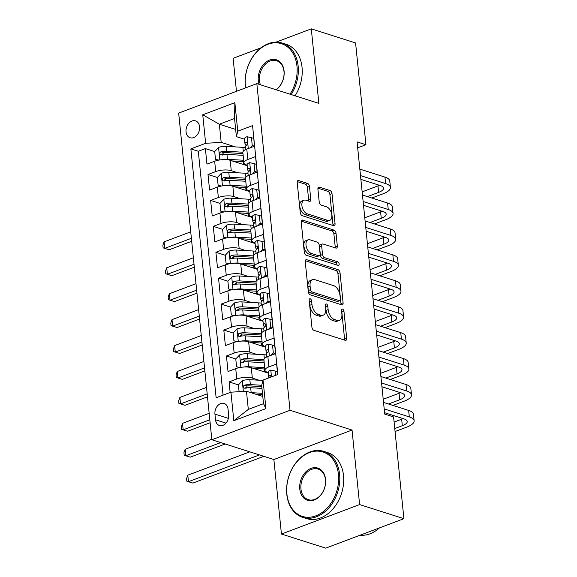 <?xml version="1.0" encoding="UTF-8"?>
<svg xmlns="http://www.w3.org/2000/svg" width="577" height="577" viewBox="0 0 577 577"><rect width="100%" height="100%" fill="white"/><g stroke="black" fill="none" stroke-linecap="round" stroke-linejoin="round"><path stroke-width="0.87" d="M310.202 298.807A1.904 1.104 69.3 0 0 309.712 298.807A1.904 1.104 69.3 0 0 309.164 300.199L311.912 327.231A2.719 1.572 69.3 0 0 313.91 330.332L345.219 340.307A2.719 1.572 69.3 0 0 345.919 340.307A2.719 1.572 69.3 0 0 346.698 338.317L343.95 311.277A1.904 1.104 69.3 0 0 342.55 309.106A1.904 1.104 69.3 0 0 342.06 309.106A1.904 1.104 69.3 0 0 341.519 310.498L341.873 314.003A8.698 5.042 69.3 0 1 339.377 320.372A8.698 5.042 69.3 0 1 337.134 320.372L334.523 319.543A8.698 5.042 69.3 0 1 328.133 309.625L327.779 306.127A1.904 1.104 69.3 0 0 326.38 303.956A1.904 1.104 69.3 0 0 325.89 303.956A1.904 1.104 69.3 0 0 325.341 305.348L325.695 308.846A8.698 5.042 69.3 0 1 323.199 315.215A8.698 5.042 69.3 0 1 320.956 315.215L318.345 314.386A8.698 5.042 69.3 0 1 311.955 304.468L311.602 300.97A1.904 1.104 69.3 0 0 310.202 298.807M186.054 131.845A8.864 6.571 -72.3 0 0 190.121 137.744A8.864 6.571 -72.3 0 0 196.908 135.227A8.864 6.571 -72.3 0 0 199.577 126.752A8.864 6.571 -72.3 0 0 195.502 120.853A8.864 6.571 -72.3 0 0 188.722 123.37A8.864 6.571 -72.3 0 0 186.054 131.845M309.481 186.472A2.719 1.572 69.3 0 0 307.483 183.378L298.698 180.579A2.719 1.572 69.3 0 0 297.999 180.579A2.719 1.572 69.3 0 0 297.213 182.57L300.264 212.596A2.719 1.572 69.3 0 0 302.261 215.697L333.571 225.665A2.719 1.572 69.3 0 0 334.271 225.665A2.719 1.572 69.3 0 0 335.057 223.674L332.006 193.648A2.719 1.572 69.3 0 0 330.008 190.547L319.398 187.172A2.719 1.572 69.3 0 0 318.692 187.172A2.719 1.572 69.3 0 0 317.913 189.162L319.218 202.015A2.719 1.572 69.3 0 0 321.216 205.109L326.481 206.79A7.27 4.212 69.3 0 1 331.573 213.591A7.27 4.212 69.3 0 1 329.734 220.4A7.27 4.212 69.3 0 1 327.866 220.4L307.252 213.836A7.27 4.212 69.3 0 1 302.16 207.028A7.27 4.212 69.3 0 1 303.992 200.219A7.27 4.212 69.3 0 1 305.868 200.219L309.301 201.315A2.719 1.572 69.3 0 0 310 201.315A2.719 1.572 69.3 0 0 310.787 199.325L309.481 186.472L307.368 187.273A2.719 1.572 69.3 0 0 305.37 184.171L297.263 181.589M318.865 103.384L311.291 28.85L355.591 42.958L365.933 144.719L357.069 141.892L384.722 414.106L393.579 416.926L403.914 518.68L359.615 504.572L352.042 430.038L290.022 410.283L256.844 83.629L318.865 103.384M306.733 259.715A2.719 1.572 69.3 0 0 306.034 259.715A2.719 1.572 69.3 0 0 305.255 261.706L308.306 291.738A2.719 1.572 69.3 0 0 310.303 294.833L341.613 304.807A2.719 1.572 69.3 0 0 342.312 304.807A2.719 1.572 69.3 0 0 343.091 302.817L340.041 272.791A2.719 1.572 69.3 0 0 338.043 269.69L306.733 259.715L305.507 260.184M304.288 252.163L301.237 222.138A2.719 1.572 69.3 0 1 302.016 220.147A2.719 1.572 69.3 0 1 302.716 220.147L334.025 230.122A2.719 1.572 69.3 0 1 336.023 233.216L337.329 246.069A2.719 1.572 69.3 0 1 336.55 248.06A2.719 1.572 69.3 0 1 335.85 248.06L323.149 244.013A2.719 1.572 69.3 0 0 322.449 244.013A2.719 1.572 69.3 0 0 321.67 246.004L322.536 254.529A2.719 1.572 69.3 0 0 324.534 257.63L337.754 261.843A1.904 1.104 69.3 0 1 339.081 263.624A1.904 1.104 69.3 0 1 338.605 265.406A1.904 1.104 69.3 0 1 338.115 265.406L306.286 255.265A2.719 1.572 69.3 0 1 304.288 252.163M223.869 154.47L222.015 153.879M245.355 147.539A21.19 7.191 -5.8 0 0 242.881 147.33L226.148 146.363A7.342 2.488 -5.8 0 0 218.669 147.38L214.702 151.571L205.376 148.585L206.955 164.135L214.666 161.228L215.719 171.6A11.078 3.758 -5.8 0 1 231.262 170.669L238.005 172.819M226.501 180.399L224.648 179.808M217.349 177.478L208.008 174.506L209.588 190.064L217.298 187.157L218.358 197.522A11.078 3.758 -5.8 0 1 233.894 196.598L240.638 198.748M229.134 206.321L227.28 205.729M219.981 203.407L210.641 200.428L212.221 215.986L219.938 213.079L220.991 223.45A11.078 3.758 -5.8 0 1 236.527 222.52L243.27 224.669M231.766 232.25L229.92 231.658M222.614 229.329L213.274 226.357L214.853 241.914L222.571 239.001L223.624 249.372A11.078 3.758 -5.8 0 1 239.159 248.449L245.903 250.591M234.406 258.171L232.553 257.58M255.885 251.24A21.19 7.191 -5.8 0 0 253.411 251.031L236.685 250.057A7.342 2.488 -5.8 0 0 229.199 251.082L225.239 255.265L215.906 252.279L217.493 267.836L225.203 264.93L226.256 275.301A11.078 3.758 -5.8 0 1 241.792 274.371L248.543 276.52M237.039 284.093L235.185 283.509M258.518 277.162A21.19 7.191 -5.8 0 0 256.044 276.953L239.318 275.986A7.342 2.488 -5.8 0 0 231.831 277.01L227.872 281.194L218.546 278.208L220.125 293.758L227.836 290.851L228.889 301.223A11.078 3.758 -5.8 0 1 244.432 300.292L251.175 302.442M239.671 310.022L237.818 309.431M261.157 303.091A21.19 7.191 -5.8 0 0 258.676 302.882L241.951 301.908A7.342 2.488 -5.8 0 0 234.464 302.932L230.504 307.115L221.179 304.129L222.758 319.687L230.468 316.78L231.521 327.152A11.078 3.758 -5.8 0 1 247.064 326.221L253.808 328.371M242.304 335.944L240.45 335.352M263.79 329.013A21.19 7.191 -5.8 0 0 261.316 328.803L244.583 327.837A7.342 2.488 -5.8 0 0 237.097 328.854L233.137 333.044L223.811 330.058L225.391 345.609L233.101 342.702L234.154 353.074A11.078 3.758 -5.8 0 1 249.697 352.143L256.44 354.292M244.936 361.873L243.083 361.281M266.423 354.942A21.19 7.191 -5.8 0 0 263.949 354.725L247.216 353.759A7.342 2.488 -5.8 0 0 239.736 354.783L235.769 358.966L226.444 355.98L228.023 371.538L235.733 368.631A11.078 3.758 -5.8 0 1 251.276 367.7L268.269 373.11A5.128 1.738 174.2 0 1 268.146 372.8A5.128 1.738 174.2 0 1 268.175 372.54M277.688 374.552L276.614 363.986L268.904 366.893A11.078 3.758 -5.8 0 0 264.966 370.268A11.078 3.758 -5.8 0 0 267.54 372.338L268.211 372.547M264.966 370.268L263.913 359.897A11.078 3.758 -5.8 0 1 267.851 356.521L275.561 353.614L273.981 338.057L266.271 340.964A11.078 3.758 -5.8 0 0 262.333 344.346A11.078 3.758 -5.8 0 0 264.908 346.409L265.579 346.626M262.333 344.346L261.28 333.975A11.078 3.758 174.2 0 1 265.218 330.599L272.928 327.693L271.349 312.135L263.639 315.042A11.078 3.758 -5.8 0 0 259.7 318.417A11.078 3.758 -5.8 0 0 262.275 320.487L262.946 320.697M259.7 318.417L258.647 308.053A11.078 3.758 174.2 0 1 262.585 304.67L270.296 301.764L268.716 286.214L261.006 289.12A11.078 3.758 -5.8 0 0 257.068 292.496A11.078 3.758 -5.8 0 0 259.643 294.558L260.306 294.775M263.112 277.559L265.427 275.114L267.663 275.828L266.084 260.285L258.373 263.191A11.078 3.758 -5.8 0 0 254.435 266.567A11.078 3.758 -5.8 0 0 257.01 268.637L257.674 268.846M260.479 251.63L262.795 249.185L265.031 249.899L263.451 234.363L255.741 237.27A11.078 3.758 -5.8 0 0 251.803 240.645A11.078 3.758 -5.8 0 0 254.378 242.708L255.041 242.924M257.84 225.708L260.155 223.263L262.398 223.977L260.818 208.434L253.108 211.341A11.078 3.758 -5.8 0 0 249.17 214.723A11.078 3.758 -5.8 0 0 251.738 216.786L252.409 217.002M255.207 199.786L257.522 197.334L259.765 198.048L258.186 182.512L250.468 185.419A11.078 3.758 -5.8 0 0 246.538 188.794A11.078 3.758 -5.8 0 0 249.105 190.864L249.776 191.074M252.575 173.857L254.89 171.412L257.126 172.126L255.553 156.583L247.836 159.49A11.078 3.758 -5.8 0 0 243.905 162.873A11.078 3.758 -5.8 0 0 246.473 164.935L247.144 165.152M214.666 161.228A11.078 3.758 174.2 0 1 230.209 160.305L247.201 165.714A5.128 1.738 174.2 0 1 247.079 165.397A5.128 1.738 174.2 0 1 247.107 165.137M217.298 187.157A11.078 3.758 174.2 0 1 232.841 186.227L249.834 191.636A5.128 1.738 174.2 0 1 249.711 191.326A5.128 1.738 174.2 0 1 249.74 191.066M219.938 213.079A11.078 3.758 174.2 0 1 235.474 212.148L252.466 217.565A5.128 1.738 174.2 0 1 252.344 217.248A5.128 1.738 174.2 0 1 252.373 216.988M222.571 239.001A11.078 3.758 174.2 0 1 238.106 238.077L255.099 243.487A5.128 1.738 174.2 0 1 254.976 243.169A5.128 1.738 174.2 0 1 255.005 242.91M225.203 264.93A11.078 3.758 174.2 0 1 240.739 263.999L257.731 269.416A5.128 1.738 174.2 0 1 257.609 269.098A5.128 1.738 174.2 0 1 257.638 268.839M227.836 290.851A11.078 3.758 174.2 0 1 243.371 289.928L260.364 295.337A5.128 1.738 174.2 0 1 260.241 295.02A5.128 1.738 174.2 0 1 260.27 294.76M230.468 316.78A11.078 3.758 174.2 0 1 246.011 315.85L262.997 321.259A5.128 1.738 174.2 0 1 262.874 320.949A5.128 1.738 174.2 0 1 262.91 320.689M233.101 342.702A11.078 3.758 174.2 0 1 248.644 341.779L265.636 347.188A5.128 1.738 174.2 0 1 265.514 346.871A5.128 1.738 174.2 0 1 265.543 346.611M228.622 414.856L228.045 409.151A8.59 6.361 -72.3 0 0 224.1 403.438A8.59 6.361 -72.3 0 0 217.529 405.876A8.59 6.361 -72.3 0 0 214.94 414.091L215.524 419.789A8.59 6.361 -72.3 0 0 219.462 425.509A8.59 6.361 -72.3 0 0 226.04 423.071A8.59 6.361 -72.3 0 0 228.622 414.856M290.022 410.283L211.846 439.753L178.668 113.099L256.844 83.629M205.376 148.585L198.3 151.253L190.857 148.88L216.137 397.755L230.923 392.18L246.466 391.256L262.787 396.457M190.857 148.88L205.643 143.305L202.751 114.787L234.868 102.677L237.76 131.195L252.553 125.62L277.833 374.502L263.04 380.077L265.939 408.595L233.822 420.698L230.923 392.18M262.953 380.445L249.848 379.688A7.342 2.488 -5.8 0 0 242.369 380.705L238.402 384.895L229.076 381.902L236.786 378.995A11.078 3.758 -5.8 0 1 252.329 378.072L259.073 380.221M253.058 130.611L254.5 146.219L246.783 149.126A11.078 3.758 174.2 0 0 242.852 152.501L243.905 162.873M257.133 172.141L249.415 175.047A11.078 3.758 174.2 0 0 245.485 178.423L246.538 188.794M259.765 198.062L252.048 200.976A11.078 3.758 174.2 0 0 248.117 204.352L249.17 214.723M262.398 223.991L254.688 226.898A11.078 3.758 174.2 0 0 250.75 230.273L251.803 240.645M265.031 249.913L257.32 252.82A11.078 3.758 174.2 0 0 253.382 256.202L254.435 266.567M267.663 275.842L259.953 278.749A11.078 3.758 174.2 0 0 256.015 282.124L257.068 292.496M226.444 355.98L234.154 353.074M223.811 330.058L231.521 327.152M221.179 304.129L228.889 301.223M218.546 278.208L226.256 275.301M215.906 252.279L223.624 249.372M213.274 226.357L220.991 223.45M210.641 200.428L218.358 197.522M208.008 174.506L215.719 171.6M198.3 151.253L223.068 395.144M229.076 381.902L230.151 392.475M235.668 129.428L219.339 124.228L221.186 142.375L235.373 146.897M246.466 391.256L248.312 409.403L263.523 403.669L261.677 385.523L263.04 380.077M352.042 430.038L273.866 459.508L281.439 534.042L359.615 504.572M281.439 534.042L325.738 548.15L403.914 518.68M311.291 28.85L276.015 42.15M261.121 47.761L233.115 58.32L236.469 91.31M273.866 459.508L211.846 439.753M357.675 147.827L365.933 144.719M244.511 139.223L236.397 136.641L234.558 118.494L219.339 124.228L202.751 114.787M247.569 387.794L245.715 387.203M237.76 131.195L236.397 136.641M221.186 142.375L205.643 143.305M248.312 409.403L233.822 420.698M263.523 403.669L265.939 408.595M234.868 102.677L234.558 118.494M309.229 300.812A1.904 1.104 69.3 0 1 309.488 301.771L309.842 305.269A8.698 5.042 69.3 0 0 316.232 315.186L318.345 314.386M323.199 315.215L321.086 316.016A8.698 5.042 69.3 0 1 318.843 316.016L316.232 315.186M339.377 320.372L337.264 321.165A8.698 5.042 69.3 0 1 335.021 321.165L332.41 320.336A8.698 5.042 69.3 0 1 326.019 310.419L325.666 306.921A1.904 1.104 69.3 0 0 325.406 305.961M344.541 340.091A2.719 1.572 69.3 0 0 344.584 339.11L341.836 312.07A1.904 1.104 69.3 0 0 341.577 311.118M340.935 304.591A2.719 1.572 69.3 0 0 340.978 303.61L337.927 273.585A2.719 1.572 69.3 0 0 335.929 270.483L305.298 260.732M310.455 289.712A1.904 1.104 69.3 0 0 311.854 291.883L339.334 300.631A1.904 1.104 69.3 0 0 339.824 300.631A1.904 1.104 69.3 0 0 340.372 299.239L339.997 295.554A8.698 5.042 69.3 0 0 333.607 285.637L314.818 279.65A8.698 5.042 69.3 0 0 312.575 279.65A8.698 5.042 69.3 0 0 310.08 286.019L310.455 289.712L308.342 290.512A1.904 1.104 69.3 0 0 309.741 292.676L311.854 291.883M339.824 300.631L337.711 301.432A1.904 1.104 69.3 0 1 337.22 301.432L309.741 292.676M312.575 279.65L310.462 280.451A8.698 5.042 69.3 0 0 307.967 286.819L310.08 286.019M308.342 290.512L307.967 286.819M301.281 221.157L331.912 230.915L334.025 230.122M335.172 247.843A2.719 1.572 69.3 0 0 335.215 246.862L333.91 234.017A2.719 1.572 69.3 0 0 331.912 230.915M322.449 244.013L320.336 244.814A2.719 1.572 69.3 0 0 319.557 246.805L320.423 255.33A2.719 1.572 69.3 0 0 322.42 258.424L335.641 262.636L337.754 261.843M337.055 265.067A1.904 1.104 69.3 0 0 335.641 262.636M309.972 239.816A7.27 4.212 69.3 0 0 308.104 239.823A7.27 4.212 69.3 0 0 306.264 246.631A7.27 4.212 69.3 0 0 311.356 253.433L318.619 255.748A2.719 1.572 69.3 0 0 319.319 255.748A2.719 1.572 69.3 0 0 320.098 253.757L319.232 245.232A2.719 1.572 69.3 0 0 317.235 242.131L309.972 239.816M308.104 239.823L305.99 240.616A7.27 4.212 69.3 0 0 304.151 247.425A7.27 4.212 69.3 0 0 309.243 254.226L311.356 253.433M319.319 255.748L317.206 256.541A2.719 1.572 69.3 0 1 316.506 256.541L309.243 254.226M308.63 201.099A2.719 1.572 69.3 0 0 308.673 200.118L307.368 187.273M303.992 200.219L301.879 201.02A7.27 4.212 69.3 0 0 300.047 207.828A7.27 4.212 69.3 0 0 305.139 214.63L307.252 213.836M329.734 220.4L327.621 221.193A7.27 4.212 69.3 0 1 325.753 221.2L305.139 214.63M332.9 225.448A2.719 1.572 69.3 0 0 332.943 224.475L329.893 194.442A2.719 1.572 69.3 0 0 327.895 191.348L317.956 188.181M250.779 392.627A7.342 2.488 -5.8 0 1 251.168 392.648L262.47 393.298M255.892 394.257L262.607 394.646M238.402 384.895L239.094 391.696M261.742 385.27L250.353 384.607A7.342 2.488 174.2 0 0 244.67 385.104L243.754 385.688L243.379 387.232L243.862 388.04L244.987 388.213A7.342 2.488 -5.8 0 1 250.663 387.722L261.972 388.379M245.939 388.516L247.223 385.919A3.743 1.269 -5.8 0 1 248.932 385.862L261.792 386.612M249.776 451.834L187.785 475.196L188.448 481.68L192.877 483.093L263.884 456.328M259.448 454.914L188.448 481.68L186.833 481.196L186.566 478.6L187.785 475.196M192.877 483.093L186.833 481.196M275.604 375.338L275.171 371.033L270.678 370.037A7.342 2.488 174.2 0 0 268.175 372.23L268.68 377.156A7.342 2.488 174.2 0 0 268.868 377.632L269.012 377.827M395.065 431.524L406.756 427.117A20.779 7.047 174.2 0 0 414.135 420.784A20.779 7.047 174.2 0 0 409.309 416.911L384.195 408.913M414.135 420.784L413.471 414.3A20.779 7.047 174.2 0 0 408.653 410.427L383.532 402.429M271.031 377.062L270.591 375.699L269.812 375.627A7.342 2.488 174.2 0 0 268.68 377.156M384.578 412.706L404.03 418.902A13.848 4.703 -5.8 0 1 407.239 421.484A13.848 4.703 -5.8 0 1 402.32 425.703L394.762 428.56M403.114 418.613A13.848 4.703 -5.8 0 1 401.664 419.227L394.105 422.075M277.407 371.747L275.171 371.033M286.892 493.912A33.798 25.049 -72.3 0 0 315.886 515.824A33.798 25.049 -72.3 0 0 338.454 474.474A33.798 25.049 -72.3 0 0 309.46 452.563A33.798 25.049 -72.3 0 0 286.892 493.912M339.615 474.402A34.627 25.662 107.7 0 1 329.193 507.529A34.627 25.662 107.7 0 1 302.694 517.353A34.627 25.662 107.7 0 1 286.791 494.316A34.627 25.662 107.7 0 1 297.213 461.196A34.627 25.662 107.7 0 1 323.711 451.365A34.627 25.662 107.7 0 1 339.615 474.402M299.78 489.051A16.899 12.521 107.7 0 1 311.068 468.38A16.899 12.521 107.7 0 1 325.565 479.336A16.899 12.521 107.7 0 1 314.277 500.007A16.899 12.521 107.7 0 1 299.78 489.051M325.457 479.739A16.069 11.908 -72.3 0 0 318.078 469.051A16.069 11.908 -72.3 0 0 305.788 473.616A16.069 11.908 -72.3 0 0 300.949 488.979A16.069 11.908 -72.3 0 0 308.327 499.668A16.069 11.908 -72.3 0 0 320.624 495.109A16.069 11.908 -72.3 0 0 325.457 479.739M379.478 527.89A34.627 25.662 107.7 0 1 360.084 535.204M323.711 451.365L327.613 452.606A34.627 25.662 107.7 0 1 343.517 475.65A34.627 25.662 107.7 0 1 333.095 508.77A34.627 25.662 107.7 0 1 306.596 518.6L302.694 517.353M290.015 94.195A33.798 25.049 -72.3 0 0 296.975 66.16A33.798 25.049 -72.3 0 0 267.988 44.249A33.798 25.049 -72.3 0 0 245.42 85.591A33.798 25.049 -72.3 0 0 245.715 87.827M245.557 87.884A34.627 25.662 107.7 0 1 245.319 86.002A34.627 25.662 107.7 0 1 255.741 52.882A34.627 25.662 107.7 0 1 282.24 43.051A34.627 25.662 107.7 0 1 298.143 66.088A34.627 25.662 107.7 0 1 291.169 94.563M259.051 84.336A16.899 12.521 107.7 0 1 258.308 80.737A16.899 12.521 107.7 0 1 269.589 60.058A16.899 12.521 107.7 0 1 284.086 71.014A16.899 12.521 107.7 0 1 276.21 89.796M275.907 89.702A16.069 11.908 -72.3 0 0 283.985 71.425A16.069 11.908 -72.3 0 0 276.607 60.736A16.069 11.908 -72.3 0 0 264.309 65.295A16.069 11.908 -72.3 0 0 259.477 80.665A16.069 11.908 -72.3 0 0 260.422 84.769M282.24 43.051L286.134 44.292A34.627 25.662 107.7 0 1 302.038 67.329A34.627 25.662 107.7 0 1 295.071 95.804M243.689 367.044A7.342 2.488 -5.8 0 1 248.536 366.72L264.706 367.657M253.26 368.335L263.84 368.948A17.591 5.972 -5.8 0 1 264.843 369.013M235.769 358.966L236.563 366.741L239.945 367.499M239.412 367.599L236.563 366.741M265.009 372.071A8.727 2.964 -5.8 0 1 265.73 371.458M243.306 362.594L244.583 359.99A3.743 1.269 -5.8 0 1 246.3 359.94L263.025 360.906A17.591 5.972 -5.8 0 1 264.028 360.978M263.92 359.622L247.713 358.685A7.342 2.488 174.2 0 0 242.037 359.182L241.121 359.767L240.746 361.31L241.229 362.111L242.354 362.291A7.342 2.488 -5.8 0 1 248.031 361.793L264.201 362.731M211.795 439.234L185.152 449.274L185.816 455.751L190.244 457.164L225.174 443.994M220.746 442.588L185.816 455.751L184.2 455.267L183.933 452.678L185.152 449.274M190.244 457.164L184.2 455.267M241.056 341.115A7.342 2.488 -5.8 0 1 245.903 340.798L262.073 341.735M250.627 342.406L261.208 343.019A17.591 5.972 -5.8 0 1 262.21 343.091M233.137 333.044L233.93 340.819L237.313 341.577M236.779 341.678L233.93 340.819M262.369 346.15A8.727 2.964 -5.8 0 1 263.098 345.536M240.674 336.672L241.951 334.069A3.743 1.269 -5.8 0 1 243.667 334.018L260.393 334.985A17.591 5.972 -5.8 0 1 261.395 335.057M261.287 333.701L245.081 332.763A7.342 2.488 174.2 0 0 239.405 333.254L238.489 333.845L238.113 335.381L238.597 336.189L239.722 336.369A7.342 2.488 -5.8 0 1 245.398 335.872L261.569 336.809M209.162 413.305L182.52 423.345L183.176 429.829L187.612 431.243L210.122 422.753M209.819 419.789L183.176 429.829L181.567 429.346L181.301 426.749L182.52 423.345M187.612 431.243L181.567 429.346M238.424 315.193A7.342 2.488 -5.8 0 1 243.263 314.869L259.434 315.807M247.995 316.484L258.575 317.098A17.591 5.972 -5.8 0 1 259.578 317.17M230.504 307.115L231.29 314.898L234.68 315.648M234.147 315.749L231.29 314.898M259.737 320.221A8.727 2.964 -5.8 0 1 260.465 319.608M238.041 310.743L239.318 308.14A3.743 1.269 -5.8 0 1 241.027 308.089L257.76 309.056A17.591 5.972 -5.8 0 1 258.756 309.128M258.647 307.772L242.448 306.834A7.342 2.488 174.2 0 0 236.772 307.332L235.856 307.916L235.481 309.46L235.964 310.26L237.089 310.44A7.342 2.488 -5.8 0 1 242.766 309.95L258.936 310.88M206.523 387.383L179.887 397.423L180.543 403.907L184.979 405.314L207.482 396.832M207.186 393.86L180.543 403.907L178.928 403.417L178.668 400.827L179.887 397.423M184.979 405.314L178.928 403.417M235.791 289.272A7.342 2.488 -5.8 0 1 240.631 288.947L256.801 289.885M245.362 290.556L255.943 291.169A17.591 5.972 -5.8 0 1 256.938 291.241M227.872 281.194L228.658 288.969L232.048 289.726M231.514 289.827L228.658 288.969M257.104 294.299A8.727 2.964 -5.8 0 1 257.832 293.686M235.402 284.822L236.685 282.218A3.743 1.269 -5.8 0 1 238.395 282.167L255.128 283.134A17.591 5.972 -5.8 0 1 256.123 283.206M256.015 281.85L239.816 280.912A7.342 2.488 174.2 0 0 234.139 281.403L233.223 281.994L232.848 283.538L233.332 284.338L234.45 284.519A7.342 2.488 -5.8 0 1 240.133 284.021L256.303 284.959M203.89 361.454L177.254 371.501L177.911 377.978L182.339 379.392L204.849 370.903M204.554 367.938L177.911 377.978L176.295 377.495L176.035 374.899L177.254 371.501M182.339 379.392L176.295 377.495M271.01 355.331L273.325 352.886L272.532 345.111L268.045 344.108A7.342 2.488 174.2 0 0 265.543 346.308L266.047 351.234A7.342 2.488 174.2 0 0 266.235 351.703L267.201 353.016M392.915 405.415L404.116 401.195A20.779 7.047 174.2 0 0 411.502 394.863A20.779 7.047 174.2 0 0 406.677 390.982L381.556 382.984M411.502 394.863L410.838 388.379A20.779 7.047 174.2 0 0 406.02 384.506L380.899 376.507M266.632 357.04L266.358 354.343A7.342 2.488 -5.8 0 1 267.497 352.814C268.731 351.068 268.622 350.037 267.18 349.705A7.342 2.488 174.2 0 0 266.047 351.234M267.706 349.633L267.18 349.705L268.175 350.015M381.945 386.785L401.397 392.98A13.848 4.703 -5.8 0 1 404.607 395.562A13.848 4.703 -5.8 0 1 399.688 399.782L388.48 404.008M400.481 392.685A13.848 4.703 -5.8 0 1 399.032 393.298L383.215 399.262M273.325 352.886L275.561 353.6M274.775 345.818L272.532 345.111M268.377 329.409L270.692 326.964L269.899 319.182L265.413 318.187A7.342 2.488 174.2 0 0 262.91 320.379L263.408 325.305A7.342 2.488 174.2 0 0 263.602 325.781L264.569 327.087M390.283 379.493L401.484 375.266A20.779 7.047 174.2 0 0 408.869 368.934A20.779 7.047 174.2 0 0 404.044 365.061L378.923 357.062M408.869 368.934L408.206 362.457A20.779 7.047 174.2 0 0 403.388 358.577L378.267 350.578M263.999 331.111L263.725 328.421A7.342 2.488 -5.8 0 1 264.865 326.885C266.098 325.147 265.99 324.108 264.547 323.776A7.342 2.488 174.2 0 0 263.408 325.305M265.074 323.704L264.547 323.776L265.543 324.094M379.313 360.856L398.757 367.051A13.848 4.703 -5.8 0 1 401.974 369.633A13.848 4.703 -5.8 0 1 397.055 373.86L385.847 378.079M397.849 366.763A13.848 4.703 -5.8 0 1 396.399 367.376L380.582 373.341M270.692 326.964L272.928 327.671M272.142 319.896L269.899 319.182M265.745 303.48L268.06 301.035L267.266 293.26L262.78 292.258A7.342 2.488 174.2 0 0 260.277 294.458L260.775 299.384A7.342 2.488 174.2 0 0 260.97 299.852L261.936 301.165M387.643 353.564L398.851 349.345A20.779 7.047 174.2 0 0 406.23 343.012A20.779 7.047 174.2 0 0 401.412 339.139L376.291 331.133M406.23 343.012L405.573 336.528A20.779 7.047 174.2 0 0 400.748 332.655L375.634 324.656M261.367 305.19L261.092 302.492A7.342 2.488 -5.8 0 1 262.232 300.963C263.465 299.225 263.357 298.186 261.915 297.855A7.342 2.488 174.2 0 0 260.775 299.384M262.441 297.782L261.915 297.855L262.91 298.172M376.68 334.934L396.125 341.13A13.848 4.703 -5.8 0 1 399.342 343.712A13.848 4.703 -5.8 0 1 394.423 347.931L383.215 352.158M395.216 340.834A13.848 4.703 -5.8 0 1 393.766 341.454L377.942 347.412M268.06 301.035L270.296 301.749M269.502 293.974L267.266 293.26M265.427 275.114L264.634 267.331L260.148 266.336A7.342 2.488 174.2 0 0 257.645 268.536L258.143 273.455A7.342 2.488 174.2 0 0 258.337 273.931L259.297 275.243M385.01 327.642L396.219 323.416A20.779 7.047 174.2 0 0 403.597 317.083A20.779 7.047 174.2 0 0 398.779 313.21L373.658 305.211M403.597 317.083L402.941 310.606A20.779 7.047 174.2 0 0 398.116 306.733L373.002 298.727M258.734 279.268L258.46 276.571A7.342 2.488 -5.8 0 1 259.6 275.041C260.826 273.296 260.725 272.257 259.282 271.926A7.342 2.488 174.2 0 0 258.143 273.455M259.809 271.854L259.282 271.926L260.27 272.243M374.047 309.005L393.492 315.201A13.848 4.703 -5.8 0 1 396.709 317.783A13.848 4.703 -5.8 0 1 391.79 322.009L380.582 326.229M392.584 314.912A13.848 4.703 -5.8 0 1 391.134 315.525L375.31 321.49M266.87 268.045L264.634 267.331M233.158 263.343A7.342 2.488 -5.8 0 1 237.998 263.025L254.168 263.956M242.729 264.634L253.31 265.247A17.591 5.972 -5.8 0 1 254.306 265.319M225.239 255.265L226.025 263.047L229.408 263.797M228.881 263.898L226.025 263.047M254.471 268.377A8.727 2.964 -5.8 0 1 255.2 267.757M232.769 258.893L234.053 256.296A3.743 1.269 -5.8 0 1 235.762 256.238L252.495 257.212A17.591 5.972 -5.8 0 1 253.491 257.277M253.382 255.921L237.183 254.984A7.342 2.488 174.2 0 0 231.5 255.481L230.591 256.065L230.209 257.609L230.692 258.409L231.817 258.59A7.342 2.488 -5.8 0 1 237.5 258.099L253.671 259.03M201.258 335.533L174.622 345.573L175.278 352.057L179.707 353.463L202.217 344.981M201.914 342.017L175.278 352.057L173.663 351.566L173.403 348.977L174.622 345.573M179.707 353.463L173.663 351.566M262.795 249.185L262.001 241.41L257.515 240.407A7.342 2.488 174.2 0 0 255.012 242.607L255.51 247.533A7.342 2.488 174.2 0 0 255.705 248.002L256.664 249.314M382.378 301.721L393.586 297.494A20.779 7.047 174.2 0 0 400.965 291.161A20.779 7.047 174.2 0 0 396.139 287.288L371.025 279.29M400.965 291.161L400.308 284.677A20.779 7.047 174.2 0 0 395.483 280.804L370.369 272.806M256.101 253.339L255.827 250.642A7.342 2.488 -5.8 0 1 256.96 249.113C258.193 247.374 258.092 246.336 256.65 246.004A7.342 2.488 174.2 0 0 255.51 247.533M257.176 245.932L256.65 246.004L257.638 246.321M371.415 283.083L390.86 289.279A13.848 4.703 -5.8 0 1 394.077 291.861A13.848 4.703 -5.8 0 1 389.158 296.08L377.949 300.307M389.951 288.99A13.848 4.703 -5.8 0 1 388.501 289.604L372.677 295.561M264.237 242.124L262.001 241.41M230.526 237.421A7.342 2.488 -5.8 0 1 235.366 237.097L251.536 238.034M240.097 238.705L250.678 239.318A17.591 5.972 -5.8 0 1 251.673 239.39M226.242 237.976L223.393 237.118L222.607 229.343L226.566 225.16A7.342 2.488 -5.8 0 1 234.053 224.136L250.779 225.102A21.19 7.191 -5.8 0 1 253.253 225.318M223.393 237.118L226.775 237.875M251.839 242.448A8.727 2.964 -5.8 0 1 252.567 241.835M230.136 232.971L231.42 230.367A3.743 1.269 -5.8 0 1 233.13 230.317L249.863 231.283A17.591 5.972 -5.8 0 1 250.858 231.355M250.75 229.999L234.55 229.062A7.342 2.488 174.2 0 0 228.867 229.552L227.958 230.144L227.576 231.687L228.059 232.488L229.184 232.668A7.342 2.488 -5.8 0 1 234.868 232.17L251.038 233.108M198.625 309.611L171.989 319.651L172.646 326.128L177.074 327.541L199.584 319.059M199.281 316.088L172.646 326.128L171.03 325.644L170.77 323.055L171.989 319.651M177.074 327.541L171.03 325.644M260.155 223.263L259.369 215.488L254.883 214.485A7.342 2.488 174.2 0 0 252.38 216.685L252.877 221.611A7.342 2.488 174.2 0 0 253.072 222.08L254.031 223.393M379.745 275.792L390.954 271.565A20.779 7.047 174.2 0 0 398.332 265.232A20.779 7.047 174.2 0 0 393.507 261.359L368.393 253.361M398.332 265.232L397.676 258.756A20.779 7.047 174.2 0 0 392.85 254.883L367.737 246.884M253.469 227.417L253.195 224.72A7.342 2.488 -5.8 0 1 254.327 223.191C255.561 221.445 255.46 220.407 254.017 220.075A7.342 2.488 174.2 0 0 252.877 221.611M254.544 220.003L254.017 220.075L255.005 220.392M368.775 257.162L388.227 263.35A13.848 4.703 -5.8 0 1 391.444 265.932A13.848 4.703 -5.8 0 1 386.525 270.159L375.317 274.385M387.318 263.062A13.848 4.703 -5.8 0 1 385.862 263.675L370.045 269.639M261.605 216.195L259.369 215.488M227.893 211.492A7.342 2.488 -5.8 0 1 232.733 211.175L248.903 212.112M237.457 212.783L248.045 213.396A17.591 5.972 -5.8 0 1 249.04 213.468M223.609 212.055L220.76 211.196L219.967 203.421L223.934 199.231A7.342 2.488 -5.8 0 1 231.413 198.214L248.146 199.18A21.19 7.191 -5.8 0 1 250.62 199.39M220.76 211.196L224.143 211.947M249.206 216.526A8.727 2.964 -5.8 0 1 249.935 215.906M227.504 207.042L228.788 204.446A3.743 1.269 -5.8 0 1 230.497 204.388L247.23 205.362A17.591 5.972 -5.8 0 1 248.225 205.434M248.117 204.078L231.918 203.133A7.342 2.488 174.2 0 0 226.234 203.631L225.326 204.215L224.943 205.758L225.427 206.566L226.552 206.739A7.342 2.488 -5.8 0 1 232.235 206.249L248.406 207.186M195.992 283.682L169.357 293.722L170.013 300.206L174.442 301.62L196.952 293.13M196.649 290.166L170.013 300.206L168.397 299.723L168.131 297.126L169.357 293.722M174.442 301.62L168.397 299.723M257.522 197.334L256.736 189.559L252.25 188.564A7.342 2.488 174.2 0 0 249.747 190.756L250.245 195.682A7.342 2.488 174.2 0 0 250.432 196.158L251.399 197.464M377.113 249.87L388.321 245.643A20.779 7.047 174.2 0 0 395.699 239.311A20.779 7.047 174.2 0 0 390.874 235.438L365.76 227.439M395.699 239.311L395.043 232.827A20.779 7.047 174.2 0 0 390.218 228.954L365.104 220.955M250.836 201.488L250.562 198.791A7.342 2.488 -5.8 0 1 251.695 197.262C252.928 195.524 252.827 194.485 251.377 194.153A7.342 2.488 174.2 0 0 250.245 195.682M251.904 194.081L251.377 194.153L252.373 194.471M366.143 231.233L385.595 237.428A13.848 4.703 -5.8 0 1 388.811 240.01A13.848 4.703 -5.8 0 1 383.893 244.23L372.684 248.456M384.686 237.14A13.848 4.703 -5.8 0 1 383.229 237.753L367.412 243.718M258.972 190.273L256.736 189.559M225.261 185.57A7.342 2.488 -5.8 0 1 230.1 185.246L246.271 186.183M234.825 186.861L245.413 187.475A17.591 5.972 -5.8 0 1 246.408 187.539M220.977 186.126L218.128 185.267L217.334 177.492L221.301 173.309A7.342 2.488 -5.8 0 1 228.78 172.285L245.513 173.251A21.19 7.191 -5.8 0 1 247.987 173.468M218.128 185.267L221.51 186.025M246.574 190.598A8.727 2.964 -5.8 0 1 247.302 189.984M224.871 181.12L226.155 178.517A3.743 1.269 -5.8 0 1 227.865 178.466L244.59 179.433A17.591 5.972 -5.8 0 1 245.593 179.505M245.485 178.149L229.285 177.211A7.342 2.488 174.2 0 0 223.602 177.709L222.686 178.293L222.311 179.836L222.794 180.637L223.919 180.817A7.342 2.488 -5.8 0 1 229.603 180.32L245.773 181.257M193.36 257.76L166.724 267.8L167.38 274.277L171.809 275.691L194.319 267.209M194.016 264.237L167.38 274.277L165.765 273.794L165.498 271.204L166.724 267.8M171.809 275.691L165.765 273.794M254.89 171.412L254.104 163.637L249.61 162.635A7.342 2.488 174.2 0 0 247.107 164.834L247.612 169.761A7.342 2.488 174.2 0 0 247.8 170.229L248.766 171.542M374.48 223.941L385.688 219.722A20.779 7.047 174.2 0 0 393.067 213.389A20.779 7.047 174.2 0 0 388.242 209.509L363.128 201.51M393.067 213.389L392.41 206.905A20.779 7.047 174.2 0 0 387.585 203.032L362.464 195.033M248.204 175.567L247.93 172.869A7.342 2.488 -5.8 0 1 249.062 171.34C250.295 169.595 250.187 168.563 248.745 168.232A7.342 2.488 174.2 0 0 247.612 169.761M249.271 168.159L248.745 168.232L249.74 168.542M363.51 205.311L382.962 211.507A13.848 4.703 -5.8 0 1 386.179 214.089A13.848 4.703 -5.8 0 1 381.253 218.308L370.052 222.534M382.046 211.211A13.848 4.703 -5.8 0 1 380.596 211.824L364.779 217.789M256.339 164.344L254.104 163.637M222.628 159.641A7.342 2.488 -5.8 0 1 227.468 159.324L243.638 160.262M232.192 160.933L242.78 161.546A17.591 5.972 -5.8 0 1 243.775 161.618M214.702 151.571L215.495 159.346L218.878 160.103M218.344 160.204L215.495 159.346M243.941 164.676A8.727 2.964 -5.8 0 1 244.67 164.056M222.239 155.199L223.523 152.595A3.743 1.269 -5.8 0 1 225.232 152.544L241.958 153.511A17.591 5.972 -5.8 0 1 242.96 153.583M242.852 152.227L226.653 151.289A7.342 2.488 174.2 0 0 220.969 151.78L220.053 152.371L219.678 153.908L220.162 154.715L221.287 154.896A7.342 2.488 -5.8 0 1 226.963 154.398L243.133 155.336M190.727 231.831L164.084 241.871L164.748 248.355L169.176 249.769L191.687 241.28M191.384 238.315L164.748 248.355L163.132 247.872L162.865 245.275L164.084 241.871M169.176 249.769L163.132 247.872M249.942 147.936L252.257 145.491L251.471 137.708L246.978 136.713A7.342 2.488 174.2 0 0 244.475 138.906L244.98 143.832A7.342 2.488 174.2 0 0 245.167 144.308L246.134 145.613M371.848 198.019L383.056 193.793A20.779 7.047 174.2 0 0 390.434 187.46A20.779 7.047 174.2 0 0 385.609 183.587L360.495 175.588M390.434 187.46L389.771 180.983A20.779 7.047 174.2 0 0 384.953 177.103L359.832 169.104M245.564 149.638L245.29 146.947A7.342 2.488 -5.8 0 1 246.429 145.411C247.663 143.673 247.555 142.634 246.112 142.303A7.342 2.488 174.2 0 0 244.98 143.832M246.639 142.23L246.112 142.303L247.107 142.62M360.877 179.382L380.33 185.578A13.848 4.703 -5.8 0 1 383.539 188.16A13.848 4.703 -5.8 0 1 378.62 192.386L367.419 196.606M379.414 185.289A13.848 4.703 -5.8 0 1 377.964 185.902L362.147 191.867M252.257 145.491L254.493 146.197M253.707 138.422L251.471 137.708M230.209 160.305L231.262 170.669M232.841 186.227L233.894 196.598M235.474 212.148L236.527 222.52M238.106 238.077L239.159 248.449M240.739 263.999L241.792 274.371M243.371 289.928L244.432 300.292M246.011 315.85L247.064 326.221M248.644 341.779L249.697 352.143M251.276 367.7L252.329 378.072M267.851 356.521L268.904 366.893M246.783 149.126L247.836 159.49M249.415 175.047L250.468 185.419M252.048 200.976L253.108 211.341M254.688 226.898L255.741 237.27M257.32 252.82L258.373 263.191M259.953 278.749L261.006 289.12M262.585 304.67L263.639 315.042M265.218 330.599L266.271 340.964M235.733 368.631L236.786 378.995M225.989 423.129L215.524 419.789M228.377 418.368L214.94 414.091M309.842 305.269L311.955 304.468M318.843 316.016L320.956 315.215M325.666 306.921L327.779 306.127M326.019 310.419L328.133 309.625M332.41 320.336L334.523 319.543M335.021 321.165L337.134 320.372M341.836 312.07L343.95 311.277M344.584 339.11L346.698 338.317M309.488 301.771L311.602 300.97M335.929 270.483L338.043 269.69M337.927 273.585L340.041 272.791M340.978 303.61L343.091 302.817M337.22 301.432L339.334 300.631M301.49 220.609L302.716 220.147M333.91 234.017L336.023 233.216M335.215 246.862L337.329 246.069M319.557 246.805L321.67 246.004M320.423 255.33L322.536 254.529M322.42 258.424L324.534 257.63M316.506 256.541L318.619 255.748M308.673 200.118L310.787 199.325M325.753 221.2L327.866 220.4M318.165 187.633L319.398 187.172M327.895 191.348L330.008 190.547M329.893 194.442L332.006 193.648M332.943 224.475L335.057 223.674M297.472 181.041L298.698 180.579M305.37 184.171L307.483 183.378M242.268 380.813L243.35 391.444M250.663 387.722L251.168 392.648M249.848 379.688L250.353 384.607M247.223 385.919L244.67 385.104M271.486 376.896L270.793 370.059M409.309 416.911L408.653 410.427M402.32 425.703L401.664 419.227M270.808 375.944L269.812 375.627M239.635 354.884L240.897 367.34M263.949 354.725L264.345 358.678M248.031 361.793L248.536 366.72M247.216 353.759L247.713 358.685M244.583 359.99L242.037 359.182M237.003 328.962L238.265 341.418M261.316 328.803L261.713 332.749M245.398 335.872L245.903 340.798M244.583 327.837L245.081 332.763M241.951 334.069L239.405 333.254M234.37 303.033L235.632 315.489M258.676 302.882L259.08 306.827M242.766 309.95L243.263 314.869M241.951 301.908L242.448 306.834M239.318 308.14L236.772 307.332M231.73 277.111L233 289.567M256.044 276.953L256.448 280.905M240.133 284.021L240.631 288.947M239.318 275.986L239.816 280.912M236.685 282.218L234.139 281.403M269.358 355.951L268.161 344.137M406.677 390.982L406.02 384.506M399.688 399.782L399.032 393.298M266.725 330.03L265.521 318.208M404.044 365.061L403.388 358.577M397.055 373.86L396.399 367.376M264.093 304.108L262.888 292.287M401.412 339.139L400.748 332.655M394.423 347.931L393.766 341.454M261.46 278.179L260.256 266.358M398.779 313.21L398.116 306.733M391.79 322.009L391.134 315.525M229.098 251.19L230.367 263.639M253.411 251.031L253.815 254.976M237.5 258.099L237.998 263.025M236.685 250.057L237.183 254.984M234.053 256.296L231.5 255.481M258.828 252.257L257.623 240.436M396.139 287.288L395.483 280.804M389.158 296.08L388.501 289.604M226.465 225.261L227.735 237.717M250.779 225.102L251.183 229.055M234.868 232.17L235.366 237.097M234.053 224.136L234.55 229.062M231.42 230.367L228.867 229.552M256.195 226.328L254.991 214.507M393.507 261.359L392.85 254.883M386.525 270.159L385.862 263.675M223.833 199.339L225.095 211.788M248.146 199.18L248.55 203.126M232.235 206.249L232.733 211.175M231.413 198.214L231.918 203.133M228.788 204.446L226.234 203.631M253.555 200.407L252.358 188.585M390.874 235.438L390.218 228.954M383.893 244.23L383.229 237.753M221.2 173.41L222.462 185.866M245.513 173.251L245.917 177.204M229.603 180.32L230.1 185.246M228.78 172.285L229.285 177.211M226.155 178.517L223.602 177.709M250.923 174.478L249.726 162.664M388.242 209.509L387.585 203.032M381.253 218.308L380.596 211.824M218.568 147.488L219.83 159.944M242.881 147.33L243.278 151.275M226.963 154.398L227.468 159.324M226.148 146.363L226.653 151.289M223.523 152.595L220.969 151.78M248.29 148.556L247.093 136.735M385.609 183.587L384.953 177.103M378.62 192.386L377.964 185.902M264.136 368.963L264.432 371.891M261.504 343.041L261.799 345.969M258.871 317.112L259.167 320.04M256.231 291.19L256.534 294.119M253.599 265.261L253.902 268.19M250.966 239.34L251.269 242.268M248.334 213.411L248.629 216.339M245.701 187.489L245.997 190.417M243.068 161.567L243.364 164.495"/></g></svg>

